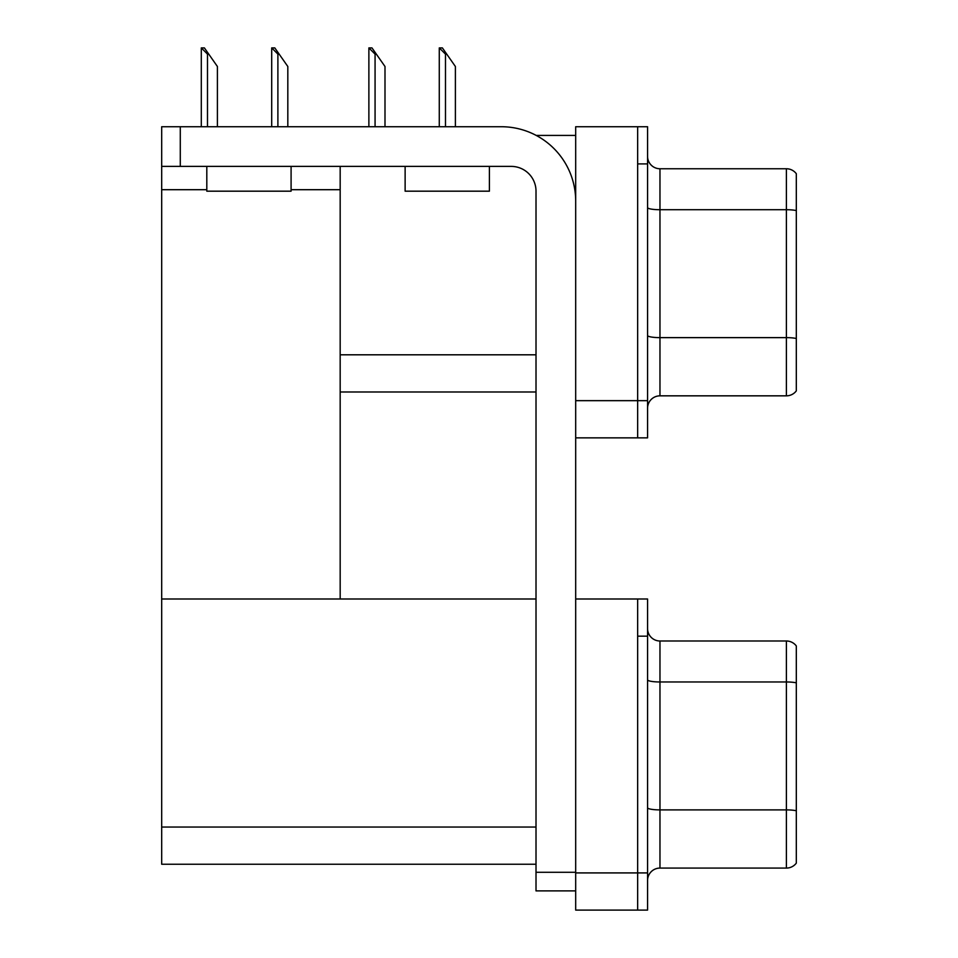 <?xml version="1.0" encoding="UTF-8"?>
<svg xmlns="http://www.w3.org/2000/svg" width="958" height="958" viewBox="0 0 958 958"><rect width="100%" height="100%" fill="white"/><g stroke="black" fill="none" stroke-linecap="round" stroke-linejoin="round"><path stroke-width="1.44" d="M536.169 135.413L575.686 135.413M637.657 598.99L637.657 910.1L647.572 910.1L647.572 598.99L575.686 598.99L575.686 126.731L637.657 126.731L637.657 437.854L575.686 437.854L575.686 400.66L637.657 400.66L637.657 437.854L647.572 437.854L647.572 400.66L637.657 400.66L637.657 163.914L647.572 163.914L647.572 400.66M340.174 391.99L536.013 391.99M291.088 189.696L340.174 189.696L340.174 166.393M340.174 189.696L340.174 598.99L161.686 598.99L161.686 126.731L180.284 126.731L180.284 166.393L511.225 166.393A24.788 24.788 0 0 1 536.013 191.181L536.013 872.295L575.686 872.295M161.686 189.696L206.808 189.696M575.686 437.854L575.686 910.1L637.657 910.1L637.657 636.172L647.572 636.172M340.174 598.99L536.013 598.99M161.686 598.99L161.686 864.236L536.013 864.236M647.572 408.228A12.394 12.394 0 0 1 659.966 395.834L786.398 395.834L786.398 168.752L659.966 168.752A12.394 12.394 0 0 1 647.572 156.358A12.394 12.394 0 0 0 659.966 168.752L659.966 395.834M796.314 173.709A12.394 12.394 0 0 0 786.398 168.752A12.394 12.394 0 0 1 796.314 173.709L796.314 390.876A12.394 12.394 0 0 1 786.398 395.834M637.657 126.731L647.572 126.731L647.572 163.914M796.314 211.443L796.314 210.58A12.394 2.155 180 0 0 786.398 209.718L659.966 209.718A12.394 2.155 -0 0 1 647.572 207.575M647.572 880.474A12.394 12.394 0 0 1 659.966 868.08L786.398 868.08L786.398 640.998L659.966 640.998A12.394 12.394 0 0 1 647.572 628.604A12.394 12.394 0 0 0 659.966 640.998L659.966 868.08M796.314 645.955A12.394 12.394 0 0 0 786.398 640.998A12.394 12.394 0 0 1 796.314 645.955L796.314 863.122A12.394 12.394 0 0 1 786.398 868.08M439.866 47.9L442.38 47.9L446.715 54.103L445.482 54.103L439.279 47.9L439.279 126.731M455.397 126.731L455.397 66.497L446.715 54.103M369.453 47.9L371.967 47.9L376.314 54.103L375.069 54.103L368.878 47.9L368.878 126.731M384.996 126.731L384.996 66.497L376.314 54.103M272.276 47.9L274.79 47.9L279.137 54.103L277.892 54.103L271.701 47.9L271.701 126.731M287.819 126.731L287.819 66.497L279.137 54.103M201.875 47.9L204.389 47.9L208.736 54.103L207.491 54.103L201.3 47.9L201.3 126.731M217.406 126.731L217.406 66.497L208.736 54.103M575.686 890.892L536.013 890.892L536.013 872.295M575.686 201.108A74.365 74.365 0 0 0 501.309 126.731L180.284 126.731M180.284 166.393L161.686 166.393M405.126 166.393L405.126 191.181L489.406 191.181L489.406 166.393M206.808 166.393L206.808 191.181L291.088 191.181L291.088 166.393M340.174 354.807L536.013 354.807M575.686 872.918L647.572 872.918M161.686 827.053L536.013 827.053M796.314 338.497A12.394 2.155 180 0 0 786.398 337.635L659.966 337.635A12.394 2.155 0 0 1 647.572 335.492M796.314 682.838A12.394 2.155 180 0 0 786.398 681.976L659.966 681.976A12.394 2.155 -0 0 1 647.572 679.821M796.314 810.755A12.394 2.155 180 0 0 786.398 809.893L659.966 809.893A12.394 2.155 0 0 1 647.572 807.738M445.482 126.731L445.482 54.103M375.069 126.731L375.069 54.103M277.892 126.731L277.892 54.103M207.491 126.731L207.491 54.103"/></g></svg>
